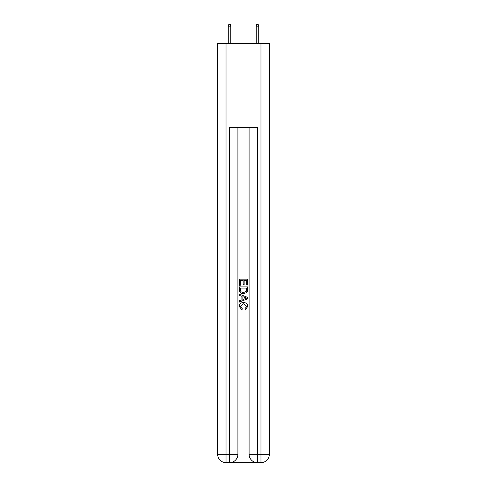 <?xml version="1.0" encoding="UTF-8"?>
<svg xmlns="http://www.w3.org/2000/svg" width="487" height="487" viewBox="0 0 487 487"><rect width="100%" height="100%" fill="white"/><g stroke="black" fill="none" stroke-linecap="round" stroke-linejoin="round"><path stroke-width="0.73" d="M230.156 462.65L256.844 462.65M226.035 43.489L226.035 454.268L217.652 454.268L217.652 43.489L269.348 43.489L269.348 454.268L260.965 454.268L260.965 43.489M257.471 462.65L257.471 454.268L249.088 454.268A8.382 8.382 0 0 0 257.471 462.65L260.965 462.65L260.965 454.268L257.471 454.268L257.471 127.326L229.529 127.326L229.529 454.268L226.035 454.268L226.035 462.65L229.529 462.65A8.382 8.382 0 0 0 237.912 454.268L229.529 454.268L229.529 462.65M237.912 127.326L237.912 454.268M249.088 454.268L249.088 127.326M260.965 462.65A8.382 8.382 0 0 0 269.348 454.268M217.652 454.268A8.382 8.382 0 0 0 226.035 462.65M239.306 285.26L239.306 279.136L247.694 279.136L247.694 285.047L246.726 285.047L246.726 280.317L244.145 280.317L244.145 284.725L243.177 284.725L243.177 280.317L240.274 280.317L240.274 285.26L239.306 285.26M239.306 289.875L239.306 286.873L247.694 286.873L247.573 291.22L246.97 292.437L243.543 293.752C240.864 293.764 239.452 292.468 239.306 289.875M240.274 288.054L240.87 291.762L243.561 292.571L246.55 291.141L246.726 288.054L240.274 288.054M239.306 295.365L239.306 294.105L247.694 297.435L247.694 298.768L239.306 302.098L239.306 300.844L241.887 299.889L241.887 296.315L239.306 295.365M245.174 297.533L242.855 296.674L242.855 299.535L246.726 298.105L245.174 297.533M240.17 306.341L242.27 308.691L241.99 309.872L239.202 306.451C239.427 303.876 240.882 302.579 243.561 302.561C246.136 302.622 247.548 303.906 247.798 306.426L245.363 309.659L245.107 308.472L246.83 306.372L243.567 303.748L240.17 306.341M230.783 43.489L230.783 26.164L228.269 26.164L228.269 43.489M228.269 26.164L228.829 24.35L230.229 24.35L230.783 26.164M256.217 26.164L256.771 24.35L258.171 24.35L258.731 26.164L256.217 26.164L256.217 43.489M258.731 26.164L258.731 43.489"/></g></svg>
